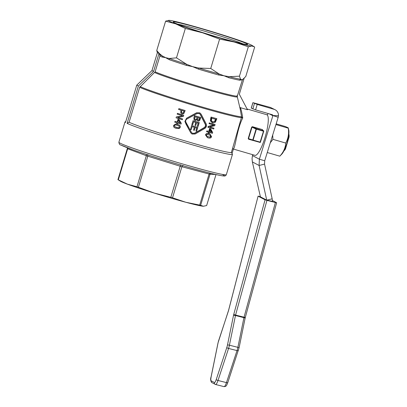 <?xml version="1.0" encoding="UTF-8"?>
<svg xmlns="http://www.w3.org/2000/svg" width="407" height="407" viewBox="0 0 407 407"><rect width="100%" height="100%" fill="white"/><g stroke="black" fill="none" stroke-linecap="round" stroke-linejoin="round"><path stroke-width="0.61" d="M288.522 136.274L289.062 137.067L285.475 148.947L284.666 149.293M272.522 201.419L266.824 200.173L272.176 198.814L272.532 201.607M269.286 113.853L272.863 115.741L259.371 159.213L264.703 160.765L278.195 117.292L272.904 115.547A0.814 0.794 117.8 0 0 272.339 114.743L255.586 109.865L257.229 104.421L252.884 102.656L270.487 107.453L275.142 109.763A6.507 6.339 -62.2 0 1 278.474 115.73L278.195 117.292M267.033 114.83A21.963 4.843 106.2 0 1 267.618 114.484L268.177 113.533M272.176 198.814L264.545 164.097L259.106 165.476L266.727 200.147L260.424 196.825L252.355 161.915L252.06 158.552L252.472 155.576A5.693 1.257 -73.8 0 0 252.63 154.655M264.703 160.765L264.545 164.097M252.355 161.915L259.106 165.476L259.371 159.213L252.472 155.576M275.142 109.763A6.507 6.339 -62.2 0 0 273.987 109.3L257.229 104.421M252.884 102.656L251.241 108.104L255.586 109.865M272.904 115.547L278.474 115.73M251.302 108.145L252.945 102.701M288.787 130.215A13.502 2.976 106.2 0 1 287.052 142.648A13.502 2.976 106.2 0 1 281.842 154.075L279.807 156.171C283.43 152.279 285.399 147.909 285.719 143.055C288.217 138.573 289.067 133.613 288.263 128.169L288.787 130.215M272.68 135.058L272.944 139.342L270.289 142.776M275.936 124.578L288.263 128.169C288.792 128.057 287.673 127.462 284.9 126.394L276.16 123.85M267.262 152.523L279.807 156.171M272.944 139.342L285.719 143.055M289.062 137.067A8.822 1.949 -73.8 0 0 288.807 134.152M283.974 150.763A8.822 1.949 -73.8 0 0 285.475 148.947M127.345 147.777L127.315 148.586A47.176 2.081 16.8 0 0 127.676 148.774L118.295 179.838L127.381 184.137L136.966 186.767L146.347 155.708A47.176 2.081 16.8 0 0 147.797 156.186L138.416 187.251L154.37 193.111L170.828 197.303L180.209 166.244A47.176 2.081 16.8 0 0 181.898 166.733L172.522 197.797L185.857 202.274L199.695 205.082L209.071 174.023A47.176 2.081 16.8 0 0 210.012 174.237L200.636 205.301L203.388 206.257A43.925 1.938 -163.2 0 1 185.857 202.274A43.925 1.938 -163.2 0 1 154.37 193.111A43.925 1.938 -163.2 0 1 127.381 184.137A43.925 1.938 -163.2 0 1 120.472 181.217L117.938 179.645L127.315 148.586M210.734 173.301L210.012 174.237L215.613 174.471M209.717 173.046L209.071 174.023L181.898 166.733L183.013 165.44M180.683 164.764L180.209 166.244L147.797 156.186L147.695 154.533M146.286 154.375L146.347 155.708L127.676 148.774L127.712 147.919M199.695 205.082A47.176 2.081 16.8 0 0 200.636 205.301M170.828 197.303A47.176 2.081 16.8 0 0 172.522 197.797M136.966 186.767A47.176 2.081 16.8 0 0 138.416 187.251M117.938 179.645A47.176 2.081 16.8 0 0 118.295 179.838M203.388 206.257L203.424 206.257A43.925 1.938 -163.2 0 1 203.388 206.257L206.644 205.55L216 174.562M178.51 120.233L177.818 122.232L178.454 120.141L180.281 122.985A55.311 2.437 -163.2 0 1 177.818 122.232M177.905 122.222A54.497 2.401 16.8 0 0 180.25 122.939M177.355 123.779L176.679 123.57L176.903 122.828L174.751 122.166L174.995 121.362L177.142 122.029L177.971 119.276L178.856 119.551L181.268 123.326L181.034 124.089L177.579 123.036L177.355 123.779L177.656 123.062M177.971 119.276L178.073 119.271A54.497 2.401 16.8 0 0 178.943 119.536L181.303 123.296L181.034 124.089M174.995 121.362L175.122 121.367A54.497 2.401 16.8 0 0 177.152 121.993M182.346 119.744L176.063 117.816L176.343 116.89L182.59 115.797L177.177 114.138L177.406 113.365L183.694 115.293L183.338 116.463L177.6 117.45L182.58 118.971L182.346 119.744L182.58 118.971M180.098 117.023L177.706 117.445A54.497 2.401 16.8 0 0 182.616 118.946M177.406 113.365L177.538 113.365A54.497 2.401 16.8 0 0 183.73 115.262L183.338 116.463M180.316 116.193L182.56 115.791M206.787 136.33L206.471 135.251L207.356 134.483L210.684 135.399L210.968 136.482L210.134 137.245L206.787 136.33M207.351 136.66L209.727 137.088L210.546 136.325L210.271 135.246L209.753 134.936M211.554 136.64C211.167 137.993 210.032 138.4 208.15 137.866L207.422 137.627L205.84 135.078C206.252 133.73 207.417 133.333 209.351 133.888L210.048 134.112L211.554 136.64M207.422 137.627L205.499 134.941C205.906 133.593 207.061 133.191 208.964 133.735L210.048 134.112M212.429 121.841L214.982 121.561L212.612 121.917M212.551 121.876L211.431 120.67L211.767 118.218A55.311 2.437 16.8 0 0 215.99 119.373L214.982 121.561M214.57 121.408L215.562 119.256M212.668 122.883L210.719 120.971L211.365 117.211L216.855 118.712L215.328 122.248L212.668 122.883L211.986 122.639M212.281 122.736L210.368 120.833L211.019 117.074A54.497 2.401 16.8 0 0 216.427 118.554L216.855 118.712M211.019 117.074L211.365 117.211M210.368 120.833L210.719 120.971M192.333 133.282L194.566 133.211L204.212 127.605C205.403 126.725 205.739 125.605 205.23 124.247L200.229 114.453L199.313 113.502M185.918 122.232L185.968 122.329C185.373 120.93 185.709 119.816 186.981 118.976L197.085 113.578L199.405 113.548L200.417 114.55L205.525 124.374C206.049 125.732 205.708 126.852 204.512 127.727L194.755 133.303L192.409 133.323L191.417 132.336L185.923 122.242M190.705 132.723L192.012 134.035L195.131 134.01L204.858 128.424C206.446 127.259 206.893 125.773 206.207 123.967L201.124 114.153L199.776 112.825L196.698 112.866L186.589 118.259L184.864 121.53L190.705 132.723L185.694 123.535M192.012 134.035L190.573 132.646M184.864 121.53L186.574 118.218L196.571 112.79L199.776 112.825M213.756 128.973L208.267 127.467L208.547 126.541L214.133 125.091L209.381 123.789L209.615 123.016L215.1 124.517L214.743 125.692L209.676 127.02L213.99 128.2L213.756 128.973M208.547 126.541L208.201 126.404L207.921 127.33L208.267 127.467M209.758 127.004A54.497 2.401 16.8 0 0 213.563 128.042L213.99 128.2M209.381 123.789L209.035 123.652L209.269 122.878A54.497 2.401 16.8 0 0 214.672 124.359L215.1 124.517M209.269 122.878L209.615 123.016M208.201 126.404L213.721 124.934M209.722 131.71L210.353 129.619L211.844 132.29A55.311 2.437 -163.2 0 1 209.722 131.71M209.732 131.67A54.497 2.401 16.8 0 0 211.431 132.133L211.844 132.29M211.431 132.133L210.246 129.97M209.254 133.252L208.659 133.089L208.883 132.346L206.954 131.817L207.199 131.013L209.127 131.547L209.956 128.8L210.734 129.014L212.673 132.55L212.444 133.318L209.478 132.514L209.254 133.252M208.496 132.244L208.287 132.947L208.659 133.089M206.954 131.817L206.608 131.68L206.853 130.876A54.497 2.401 16.8 0 0 208.75 131.4L209.58 128.653A54.497 2.401 16.8 0 0 210.348 128.861L210.734 129.014M209.58 128.653L209.956 128.8M208.75 131.4L209.127 131.547M206.853 130.876L207.199 131.013M198.011 120.009L199.12 120.034L198.092 120.055M198.199 120.075L197.69 119.587L198.056 117.633A55.311 2.437 16.8 0 0 199.857 118.157L199.12 120.034M198.926 119.938L199.654 118.096M195.09 119.465L196.596 119.414L195.157 119.505M195.34 119.556L194.704 118.92L195.07 116.763A55.311 2.437 16.8 0 0 197.37 117.435L196.596 119.414M196.444 119.332L197.202 117.384M195.253 120.513L194.037 119.449L194.073 117.511L194.612 115.725L200.799 117.531L199.562 120.742L198.234 121.057L197.151 119.795L195.253 120.513L194.663 120.243M198.234 121.057L197.792 120.869M198.051 120.965L197.013 119.719M195.116 120.431L193.92 119.378L193.961 117.44L194.5 115.654A54.497 2.401 16.8 0 0 200.595 117.43L200.799 117.531M191.916 124.664L193.091 120.772L199.277 122.573L198.102 126.465L197.38 126.256L198.306 123.189L196.622 122.7L195.757 125.565L195.024 125.351L195.889 122.492L193.579 121.815L192.653 124.883L191.804 124.593L193.091 120.772M195.024 125.351L195.721 122.441M197.38 126.256L198.102 123.133M192.979 120.701A54.497 2.401 16.8 0 0 199.074 122.476L199.277 122.573M190.466 129.467L191.641 125.57L197.827 127.376L196.652 131.268L195.93 131.059L196.856 127.991L195.172 127.503L194.307 130.362L193.574 130.148L194.439 127.289L192.129 126.618L191.204 129.68L190.466 129.467L191.641 125.57M193.574 130.148L194.271 127.243M195.93 131.059L196.652 127.935M191.529 125.498A54.497 2.401 16.8 0 0 197.624 127.279L197.827 127.376M183.359 112.897L182.265 113.054L181.436 112.418L181.629 110.409A55.311 2.437 16.8 0 0 184.142 111.177L183.089 113.06M181.705 110.429L181.436 112.418M181.512 112.403L182.326 113.039L183.409 112.876M183.761 113.645L182.026 113.924L180.794 112.953L180.917 110.19L178.587 109.473L178.836 108.644L185.119 110.572L183.761 113.645M178.836 108.644L178.963 108.649A54.497 2.401 16.8 0 0 185.154 110.541L183.801 113.619M178.994 127.808L176.628 127.549L174.812 126.75L174.44 125.631L175.275 124.908L177.228 125.275L179.085 126.078L179.467 127.208L178.536 127.925L174.7 126.755L174.318 125.631L175.341 124.903M178.973 127.818L178.592 127.905M180.169 127.422L179.426 128.459L176.287 128.409C174.069 127.742 173.184 126.745 173.626 125.417L175.442 124.084L177.488 124.43C179.721 125.097 180.616 126.094 180.169 127.422L179.426 128.459M175.442 124.084L177.569 124.415C179.772 125.071 180.647 126.068 180.204 127.396M139.657 87.291L129.1 122.258L127.101 123.367L138.38 86.009A56.125 2.473 -163.2 0 1 136.762 85.16L151.984 70.533L157.402 52.589A45.553 2.01 -163.2 0 0 159.02 53.444L159.768 54.859L159.885 56.09L155.133 71.83L139.657 87.291A54.497 2.401 16.8 0 0 193.473 105.301A54.497 2.401 16.8 0 0 241.402 117.592L232.845 147.476M232.885 147.334L231.359 152.396A54.497 2.401 -163.2 0 1 186.228 141.249A54.497 2.401 -163.2 0 1 129.1 122.258M263.487 131.227L260.032 142.43A0.326 0.315 108.9 0 0 260.424 142.211L253.098 140.089L256.395 129.161L263.487 131.227L263.822 130.968L256.43 128.821A0.326 0.28 115 0 0 256.059 129.055L256.395 129.161L256.43 128.821L252.36 126.918L262.515 129.63L252.365 126.674L251.643 127.142L248.224 138.461L248.535 138.66L252.004 127.162L256.059 129.055L252.762 139.977A0.326 0.285 107.4 0 0 252.94 140.369L253.098 140.089L248.535 138.66L248.697 139.041L248.535 138.66M248.224 138.461L248.575 139.225L258.516 141.987M248.692 139.036L252.935 140.364L248.575 139.225M252.365 126.674L251.643 127.142M262.22 129.792L263.817 130.968L260.424 142.206L263.807 131.003M232.041 153.581L233.45 148.835C235.343 147.822 236.996 128.973 242.74 117.979C241.936 112.866 241.153 109.427 240.379 107.662L247.487 109.732L239.331 94.251L244.144 78.312M233.404 149.064L254.975 155.342A21.149 4.665 -73.8 0 0 265.364 136.335A21.149 4.665 -73.8 0 0 266.794 114.728L247.1 108.995M242.867 43.829A36.477 1.608 16.8 0 0 210.485 32.967A36.477 1.608 16.8 0 0 177.503 24.094M174.013 22.578A38.879 1.714 -163.2 0 1 173.275 22.1A38.879 1.714 -163.2 0 1 210.918 31.537A38.879 1.714 -163.2 0 1 247.497 44.505A38.879 1.714 -163.2 0 1 212.647 35.633A38.879 1.714 -163.2 0 1 174.013 22.578M154.696 72.548A44.144 1.943 16.8 0 0 201.653 88.1A44.144 1.943 16.8 0 0 237.306 96.81L240.201 109.122L241.595 116.972A1.628 1.343 156.8 0 1 241.539 117.567L242.74 117.979L241.432 116.753A1.628 1.613 87.8 0 1 241.402 117.592L241.539 117.567M239.779 107.326L240.379 107.662M237.052 95.676L237.022 96.51M125.788 121.505L125.071 121.886A56.125 2.473 -163.2 0 0 124.985 121.978A56.125 2.473 -163.2 0 0 125.483 122.512L136.762 85.16M159.885 56.09A43.925 1.938 16.8 0 0 162.266 57.097A1.628 1.45 111.8 0 0 162.19 55.881L165.573 57.641L169.226 58.491A1.628 1.175 -70.6 0 1 169.226 59.681A43.925 1.938 16.8 0 0 186.406 65.39A1.628 0.504 107.6 0 0 186.594 64.27L192.562 66.616L198.804 68.055L198.489 69.139A43.925 1.938 16.8 0 0 218.534 74.974A1.628 0.733 105.5 0 1 219.063 73.952L224.043 75.783L229.304 76.699A1.628 1.124 -75.6 0 0 228.658 77.691A43.925 1.938 16.8 0 0 239.82 80.225A1.628 1.547 99.1 0 1 240.583 79.263L241.58 79.767L242.847 79.36L245.797 76.44L254.67 47.064L254.243 46.78L251.77 46.001L248.316 46.8L239.448 76.17L240.583 79.263A44.399 1.959 -163.2 0 1 229.304 76.699L239.448 76.17M162.266 57.097L165.573 57.641L169.226 59.681M186.406 65.39L192.562 66.616L198.489 69.139M218.534 74.974L224.043 75.783L228.658 77.691M239.82 80.225L241.58 79.767L242.058 80.321A43.925 1.938 16.8 0 0 242.084 80.281A43.925 1.938 16.8 0 0 242.089 80.24M242.735 79.426A1.628 1.623 -135.2 0 0 242.058 80.321M242.486 79.624L242.847 79.36M157.356 52.742L156.751 50.519L159.498 53.658L162.19 55.881A44.399 1.959 -163.2 0 1 159.768 54.859M176.48 57.845L186.594 64.27A44.399 1.959 -163.2 0 1 169.226 58.491L176.48 57.845L185.348 28.47L175.763 23.881L165.618 21.144L156.751 50.519M210.734 68.468L219.063 73.952A44.399 1.959 -163.2 0 1 198.804 68.055L210.734 68.468L219.602 39.097L202.757 32.855L185.348 28.47M233.45 148.835L232.412 148.896M159.02 53.444L153.602 71.388A45.553 2.01 -163.2 0 1 151.984 70.533M153.602 71.388L138.38 86.009M231.374 152.345L232.422 154.299A56.125 2.473 -163.2 0 1 232.448 154.421A56.125 2.473 -163.2 0 1 185.907 142.928A56.125 2.473 -163.2 0 1 127.101 123.367M248.316 46.8L234.239 42.018L219.602 39.097M169.073 20.35A43.925 1.938 16.8 0 0 169.042 20.35A43.925 1.938 16.8 0 0 175.763 23.881A43.925 1.938 16.8 0 0 202.757 32.855A43.925 1.938 16.8 0 0 234.239 42.018A43.925 1.938 16.8 0 0 251.77 46.001A43.925 1.938 16.8 0 0 251.989 45.396A43.925 1.938 16.8 0 0 245.085 42.476A43.925 1.938 16.8 0 0 218.091 33.501A43.925 1.938 16.8 0 0 186.61 24.334A43.925 1.938 16.8 0 0 169.073 20.35L165.618 21.144M218.778 340.227A1.628 0.493 18.3 0 0 218.701 340.318A1.628 0.493 18.3 0 0 218.707 340.44L228.358 311.177A3.256 0.712 -75.8 0 0 228.622 310.287L258.099 196.128L260.383 196.637M258.135 196.159L265.069 199.812L233.735 314.453L235.582 315.064L266.931 200.371L265.069 199.812M266.931 200.371L275.391 202.513L244.047 317.206L245.309 317.409L245.111 318.238A1.628 0.331 -168.5 0 0 243.935 317.674L237.886 347.344A6.507 1.425 104.2 0 1 237.027 350.595L226.46 382.611A6.507 1.425 104.2 0 1 224.048 386.635L225.386 386.482C226.033 385.683 226.027 387.103 227.803 382.549A1.628 0.493 -161.7 0 1 226.46 382.611L217.994 380.474A1.628 0.493 -161.7 0 1 216.254 379.512A4.879 1.068 104.2 0 1 214.387 382.509L211.152 380.804A4.879 1.068 104.2 0 1 211.141 376.816L218.06 342.877A4.879 1.068 104.2 0 1 218.707 340.44M272.456 200.539L276.607 202.727L275.391 202.513M273.987 109.3L270.487 107.453M252.813 108.944L254.461 103.5M120.05 143.127A56.125 2.473 -163.2 0 1 118.88 142.201C119.144 144.032 119.79 144.968 120.813 145.009L132.891 149.812C142.882 153.353 155.286 157.372 170.09 161.874C186.604 166.865 200.432 170.742 211.564 173.509C217.725 175.03 221.81 175.849 223.819 175.961C224.969 176.19 225.809 175.753 226.338 174.649A56.125 2.473 -163.2 0 1 177.869 162.581A56.125 2.473 -163.2 0 1 120.05 143.127M121.103 145.126A54.497 2.401 16.8 0 0 184.895 166.254A54.497 2.401 16.8 0 0 222.217 174.364M209.727 137.088L210.134 137.245M210.271 135.246L210.684 135.399M208.964 133.735L209.351 133.888M205.499 134.941L205.84 135.078M215.384 119.846L215.802 120.004M210.587 118.503L210.933 118.646M204.212 127.605L204.512 127.727M205.23 124.247L205.525 124.374M252.935 140.364A0.326 0.326 0 0 0 252.94 140.369L260.027 142.43A0.326 0.326 0 0 0 260.434 142.211M262.439 129.955A21.149 4.665 -73.8 0 0 262.515 129.63M241.432 116.753A54.279 2.391 -163.2 0 1 193.701 104.513A54.279 2.391 -163.2 0 1 140.094 86.574M237.306 96.81L237.332 96.021A43.925 1.938 -163.2 0 1 201.333 87.149A43.925 1.938 -163.2 0 1 155.133 71.83M214.387 382.509A1.628 1.587 -62.2 0 0 215.512 384.467A6.507 1.425 -75.8 0 0 215.583 384.498A6.507 1.425 -75.8 0 0 217.994 380.474L228.561 348.453A6.507 1.425 -75.8 0 0 229.421 345.202L235.47 315.532A1.628 0.356 104.2 0 1 235.582 315.064L244.047 317.206A1.628 0.356 -75.8 0 0 243.935 317.674L235.47 315.532A1.628 0.331 -168.5 0 0 233.511 315.384L227.462 345.055A4.879 1.068 104.2 0 1 226.816 347.497L216.254 379.512M233.735 314.453A3.256 0.712 -75.8 0 0 233.511 315.384M245.055 318.299A1.628 0.331 -168.5 0 0 245.111 318.238L239.062 347.909A1.628 0.331 -168.5 0 0 237.886 347.344L229.421 345.202A1.628 0.331 -168.5 0 0 227.462 345.055M224.048 386.635L215.583 384.498L211.93 382.631C210.541 381.008 210.261 379.095 211.085 376.882A1.628 0.331 11.5 0 1 211.141 376.816M211.93 382.631A1.628 1.587 -62.2 0 1 211.152 380.804M238.36 350.412A1.628 0.493 -161.7 0 1 238.365 350.534A1.628 0.493 -161.7 0 1 237.027 350.595L228.561 348.453A1.628 0.493 -161.7 0 1 226.816 347.497M227.793 382.427A1.628 0.493 -161.7 0 1 227.803 382.549L239.062 347.909A1.628 0.331 -168.5 0 1 239.006 347.975M252.94 140.369L260.032 142.43M242.46 79.645L237.332 96.021M124.985 121.978L118.88 142.201M232.448 154.421L226.338 174.649M251.989 45.396L254.243 46.78M211.085 376.882L218.004 342.943L228.586 310.271L258.099 196.133M245.309 317.409L276.643 202.762"/></g></svg>
